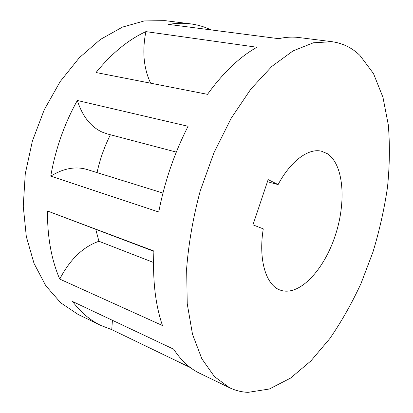 <?xml version="1.0" encoding="UTF-8"?>
<svg xmlns="http://www.w3.org/2000/svg" width="413" height="413" viewBox="0 0 413 413"><rect width="100%" height="100%" fill="white"/><g stroke="black" fill="none" stroke-linecap="round" stroke-linejoin="round"><path stroke-width="0.62" d="M229.504 387.709L214.455 376.635L201.838 358.773L192.504 334.272L187.239 303.787L186.64 268.512C188.633 243.128 193.17 217.238 200.253 190.847L213.919 152.836L231.151 118.304L250.877 89.048L271.899 66.354L293.07 50.897L313.384 42.792L332.042 41.708C342.718 43.2 352 47.758 359.878 55.368L373.497 73.586L382.949 97.256L388.308 124.922C389.955 144.87 389.681 165.654 387.492 187.259C384.296 209.03 379.444 230.65 372.929 252.121L361.112 283.272C351.897 303.25 341.448 321.706 329.765 338.639L310.906 360.921L290.535 378.122L269.307 389.02L248.084 392.35C241.657 392.097 235.462 390.553 229.504 387.709L199.51 373.192C189.727 368.525 181.121 360.528 173.682 349.212L72.549 301.495C80.871 312.409 90.333 320.405 100.927 325.485L78.042 314.407L60.747 302.837L45.786 285.739L34.031 263.411L26.308 236.535L23.257 206.195L25.265 173.821L32.374 141.096L44.243 109.786L60.195 81.542L79.286 57.763L100.405 39.442L122.424 27.119L144.287 20.934L165.092 20.65L190.321 23.83C197.667 24.785 204.574 26.814 211.033 29.906M112.413 320.302L111.758 329.631L190.3 367.544M111.758 329.631L100.927 325.485M145.887 31.62C128.273 39.736 111.665 53.37 96.064 72.518L207.496 94.334C223.423 72.409 239.912 56.71 256.963 47.247L145.887 31.62C142.051 51.088 143.631 68.279 150.637 83.199M332.042 41.708L298.976 37.537C292.559 36.716 285.796 37.093 278.692 38.677L168.607 24.403C176.124 23.133 183.362 22.942 190.321 23.83M153.528 262.482L98.924 241.269C83.054 246.804 69.988 259.41 59.735 279.08L162.469 325.537C155.376 304.83 152.521 279.988 153.91 251.021L47.485 211.002L153.889 251.336M59.735 279.08C51.408 259.741 47.325 237.047 47.485 211.002M162.939 193.067L87.164 169.536C75.713 166.088 63.571 168.287 50.742 176.134L158.731 212.008C164.642 181.55 174.436 152.975 188.101 126.29L77.324 100.483C82.445 116.332 90.777 126.899 102.316 132.175L107.395 133.962L176.315 152.087M50.742 176.134C55.492 149.072 64.351 123.859 77.324 100.483M281.836 290.613C300.581 295.44 324.355 269.059 335.31 235.405C346.461 201.823 343.817 164.42 327.272 153.646L321.469 151.21C308.63 147.947 290.845 160.714 278.099 184.585L268.14 179.603L252.963 224.853L263.277 228.874C258.161 260.061 266.184 285.512 280.303 290.127L281.836 290.613M110.4 134.752C104.417 146.682 99.956 159.299 97.029 172.603M95.811 229.478L98.924 241.269M267.433 181.72L278.099 184.585"/></g></svg>
